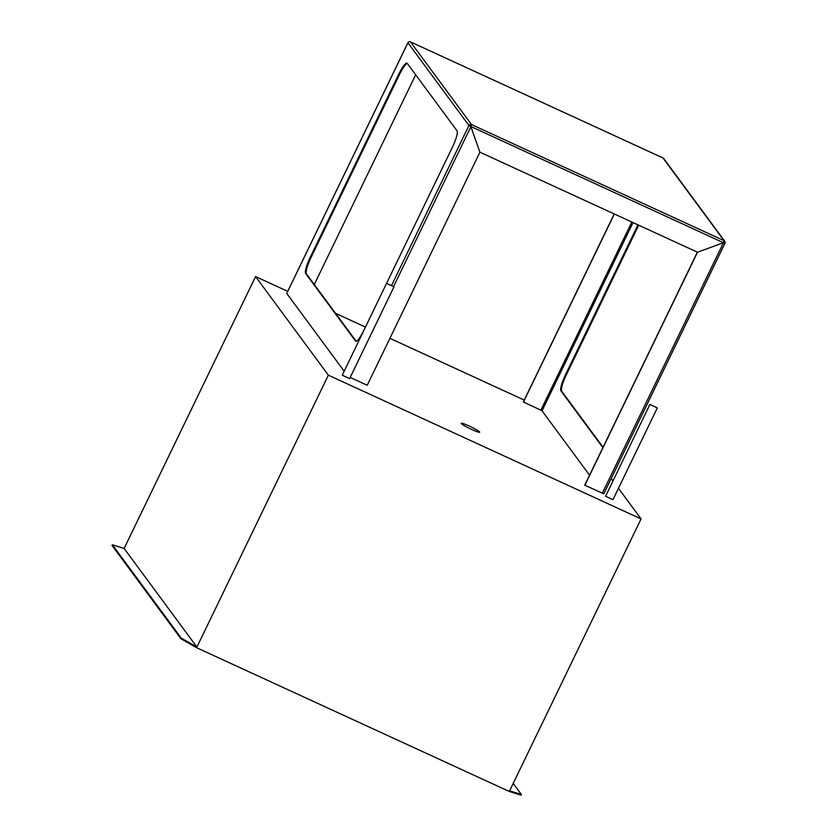 <?xml version="1.0" encoding="UTF-8"?>
<svg xmlns="http://www.w3.org/2000/svg" width="837" height="837" viewBox="0 0 837 837"><rect width="100%" height="100%" fill="white"/><g stroke="black" fill="none" stroke-linecap="round" stroke-linejoin="round"><path stroke-width="1.26" d="M393.024 286.359L387.51 283.764L393.024 286.359M386.621 283.419L393.965 286.882L386.621 283.419M386.589 283.314L342.26 375.185L349.604 378.648L393.965 286.882M461.313 423.543A10.243 1.036 -154.2 0 1 461.239 423.292A10.243 1.036 -154.2 0 1 470.038 426.399A10.243 1.036 -154.2 0 1 479.601 431.955A10.243 1.036 -154.2 0 1 479.685 432.206A10.243 1.036 -154.2 0 1 470.886 429.099A10.243 1.036 -154.2 0 1 461.313 423.543M618.449 488.306L641.058 518.93L509.304 791.478L196.601 647.712L180.938 638.767L112.043 545.431L112.357 544.793L124.127 548.465L196.915 647.064L196.601 647.712M611.219 478.513L612.956 480.856M641.058 518.93L328.355 375.164L255.567 276.566L124.127 548.465M328.355 375.164L196.915 647.064L181.252 638.129L180.938 638.767M255.567 276.566L287.719 291.349M335.553 313.331L365.434 327.079M389.916 338.326L524.234 400.086M513.196 783.422L521.388 794.512L521.074 795.15L509.304 791.478M181.252 638.129L112.357 544.793M521.388 794.512L509.618 790.829M656.354 407.431L650.841 404.826L656.354 407.431M649.951 404.48L657.296 407.954L649.951 404.48M649.92 404.386L605.59 496.247L612.935 499.72L657.296 407.954M479.883 152.156L470.812 126.492L471.147 125.288A1.13 1.099 -36.4 0 0 469.651 125.832L468.929 125.498A1.946 1.904 -36.4 0 1 471.503 124.556L410.486 41.881A1.946 1.904 143.6 0 0 407.901 42.823L286.788 293.368M471.147 125.288L471.503 124.556L724.047 240.658A1.946 1.904 -36.4 0 1 724.936 243.201L723.691 242.165M724.769 241.244L663.751 158.57A1.946 1.904 143.6 0 0 663.019 157.984L410.412 41.85M386.621 283.293L452.378 147.27A15.369 2.877 -65.3 0 0 457.086 130.875L407.232 63.33A15.369 2.877 -65.3 0 0 406.991 63.131A15.369 2.877 -65.3 0 0 398.632 74.462L310.349 257.074A15.369 2.877 -65.3 0 0 305.641 273.469L355.505 341.015A15.369 2.877 -65.3 0 0 355.735 341.214A15.369 2.877 -65.3 0 0 363.331 331.421M344.122 371.157L286.746 293.442M407.305 63.434A15.369 2.877 -65.3 0 0 399.364 74.796L311.082 257.409A15.369 2.877 -65.3 0 0 306.373 273.804L356.154 341.245M603.058 447.261L561.658 391.172A15.369 2.877 114.7 0 1 566.367 374.777L638.683 225.184M602.87 447.659L560.926 390.837A15.369 2.877 114.7 0 1 565.634 374.442L637.951 224.85M589.562 475.186L542.031 410.81L633.023 222.579M723.932 241.537A1.13 1.099 -36.4 0 1 724.214 242.866L723.346 242.604L724.214 242.866M407.933 42.76L468.929 125.498L470.907 126.638L471.503 124.556M415.686 74.786L314.293 284.528M662.956 157.952L724.047 240.658L723.44 242.73L697.503 252.23L723.45 242.74L724.957 243.253L603.801 493.861L584.728 485.178L697.367 252.167M631.83 222.035L540.89 410.151L542.031 410.81M540.89 410.151L523.324 401.98L614.222 213.937M523.418 402.116L614.358 214M393.62 286.505L470.907 126.638L479.894 152.188L697.503 252.23M470.823 126.523L469.651 125.832M724.905 243.264L603.801 493.861M470.802 126.492L723.44 242.73L602.295 493.349M697.514 252.24L584.833 485.314M350.19 377.435L367.223 385.271L479.894 152.188M391.653 285.333L468.929 125.498M560.926 390.837L561.658 391.172M565.634 374.442L566.367 374.777M398.632 74.462L399.364 74.796M310.349 257.074L311.082 257.409M305.641 273.469L306.373 273.804M355.505 341.015L356.039 341.266M286.735 293.389L407.881 42.781M410.454 41.86L662.988 157.963"/></g></svg>
